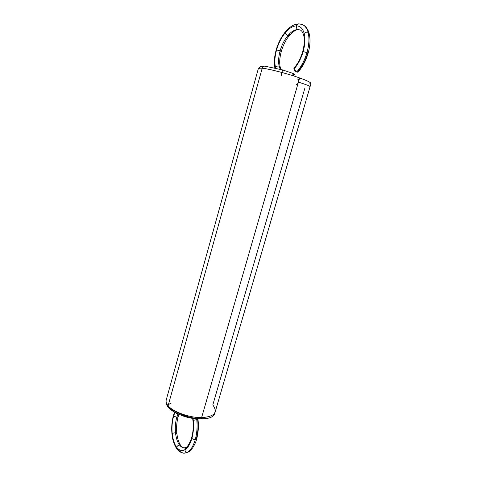 <?xml version="1.0" encoding="UTF-8"?>
<svg xmlns="http://www.w3.org/2000/svg" width="477" height="477" viewBox="0 0 477 477"><rect width="100%" height="100%" fill="white"/><g stroke="black" fill="none" stroke-linecap="round" stroke-linejoin="round"><path stroke-width="0.72" d="M265.284 66.255C263.853 65.933 262.833 66.589 262.219 68.217L262.219 68.217C269.386 68.938 287.792 73.702 299.639 77.942C289.128 74.066 268.128 68.628 262.219 68.217C262.827 66.589 263.853 65.933 265.284 66.255L264.687 66.142C263.465 66.225 262.642 66.917 262.219 68.217C259.75 68.104 258.427 68.342 258.248 68.926C258.427 68.342 259.75 68.104 262.219 68.217C262.827 66.589 263.853 65.933 265.284 66.255C263.853 65.933 262.833 66.589 262.219 68.217L262.219 68.217C262.678 66.852 263.542 66.16 264.818 66.148L282.795 69.97L281.728 72.426L281.233 75.61L281.728 72.426L278.526 71.58L281.734 72.426L282.795 69.97L292.383 73.214L293.593 75.915L292.383 73.214C293.939 73.649 294.911 74.734 295.293 76.463M293.593 75.915C293.719 74.4 293.176 73.452 291.96 73.07L292.377 73.208M281.233 75.61L281.728 72.426L282.795 69.97M308.112 53.245C305.9 60.651 302.603 66.863 298.22 71.878L296.688 72.033C301.196 66.852 304.618 60.37 306.961 52.577L303.139 51.623L306.961 52.577C309.138 44.76 309.513 38.017 308.1 32.335C309.507 38.017 309.126 44.766 306.961 52.577L308.112 53.245L306.961 52.577C308.22 53.09 308.434 53.341 307.611 53.323L308.112 53.245C310.223 45.774 310.563 39.168 309.144 33.426L308.1 32.335C306.997 28.316 305.071 25.716 302.317 24.53C305.071 25.716 306.997 28.316 308.1 32.335C306.514 26.879 303.652 24.1 299.502 23.987L302.317 24.53L304.302 25.639C306.604 27.392 308.22 29.985 309.144 33.426L308.1 32.335C309.507 38.017 309.126 44.766 306.961 52.577C304.618 60.37 301.196 66.852 296.688 72.033C295.311 71.413 294.392 70.453 293.945 69.147C293.766 68.151 294.154 67.68 295.114 67.74C294.154 67.68 293.766 68.151 293.945 69.147L294.112 68.026C297.821 63.733 300.665 58.295 302.651 51.707L303.139 51.623C301.047 58.623 297.982 64.467 293.945 69.147L296.688 72.033C298.006 72.385 298.572 71.961 298.393 70.745C298.572 71.961 298.006 72.385 296.688 72.033L293.945 69.147C297.982 64.467 301.047 58.623 303.139 51.623L302.651 51.707C304.439 45.082 304.785 39.567 303.67 35.167L304.183 33.42C305.429 38.536 305.083 44.605 303.139 51.623C305.089 44.599 305.435 38.53 304.183 33.42L303.67 35.167L304.183 33.42C305.429 38.536 305.083 44.605 303.139 51.623C301.047 58.629 297.982 64.467 293.945 69.147M308.1 32.335C306.645 31.911 305.34 32.275 304.183 33.42C305.34 32.287 306.645 31.923 308.1 32.335C306.645 31.923 305.34 32.287 304.183 33.42C302.782 28.513 300.224 25.996 296.515 25.877C300.224 26.002 302.776 28.519 304.183 33.42C302.776 28.519 300.224 26.002 296.515 25.877C296.181 27.606 296.652 28.829 297.922 29.532L300.063 29.956C301.53 30.397 302.734 32.132 303.67 35.167M302.317 24.53L298.799 23.85C297.666 23.969 296.903 24.643 296.515 25.877C296.181 27.606 296.652 28.829 297.922 29.532C296.64 28.835 296.169 27.618 296.515 25.877C292.765 25.991 288.961 28.352 285.103 32.973C288.961 28.364 292.765 25.996 296.515 25.877C292.765 25.996 288.961 28.364 285.103 32.973L287.75 35.763C291.197 31.685 294.583 29.61 297.922 29.532C294.589 29.604 291.197 31.679 287.75 35.763L289.3 35.65L289.438 34.672C289.599 35.793 289.038 36.157 287.75 35.763C291.197 31.685 294.583 29.61 297.922 29.532M274.871 67.984C273.893 62.618 274.323 56.62 276.159 49.984C278.139 43.067 281.168 37.075 285.234 32.001L285.103 32.973L287.75 35.763L289.3 35.65C295.728 28.882 296.932 30.063 298.59 29.669M275.7 68.175L275.45 67.191L275.7 68.175L275.45 67.191L275.014 68.02L275.45 67.191C274.406 62.231 274.776 56.471 276.565 49.918L276.159 49.984L276.565 49.918C278.455 43.359 281.305 37.713 285.103 32.973L285.234 32.001C288.215 28.364 291.423 25.883 294.846 24.571L298.799 23.85C297.666 23.969 296.903 24.643 296.515 25.877C297.129 24.249 298.125 23.617 299.502 23.987M280.232 69.29L279.146 66.184C277.733 65.82 276.505 66.16 275.45 67.191C274.406 62.231 274.776 56.471 276.565 49.918C274.77 56.471 274.4 62.231 275.45 67.191C276.505 66.166 277.739 65.832 279.146 66.184C278.198 61.771 278.526 56.65 280.124 50.812C281.812 44.975 284.358 39.961 287.75 35.763L285.103 32.973C281.299 37.707 278.455 43.353 276.565 49.918L280.124 50.812L281.287 51.456L280.875 51.522C281.597 51.534 281.347 51.295 280.124 50.812C281.812 44.975 284.358 39.961 287.75 35.763C284.352 39.961 281.812 44.975 280.124 50.812L281.287 51.456C283.094 45.267 285.765 40.002 289.3 35.65M275.014 68.02L275.45 67.191C276.505 66.166 277.739 65.832 279.146 66.184C278.198 61.771 278.526 56.65 280.124 50.812L276.565 49.918C278.455 43.359 281.305 37.713 285.103 32.973M276.565 49.918L280.124 50.812C278.52 56.65 278.198 61.777 279.146 66.184L280.237 67.275C279.272 62.928 279.623 57.651 281.287 51.456M279.91 68.587C280.554 67.513 280.303 66.714 279.146 66.184L280.237 67.275L280.929 69.469M307.611 53.323C305.518 60.293 302.442 66.1 298.393 70.745M296.086 84.715C297.064 84.679 297.845 83.821 298.429 82.139C297.845 83.821 297.064 84.679 296.086 84.715C297.064 84.667 297.839 83.809 298.429 82.139C306.127 84.554 310.008 86.075 310.062 86.695C310.014 86.075 306.133 84.554 298.429 82.139C298.823 80.434 298.578 79.432 297.69 79.146C298.578 79.432 298.823 80.434 298.429 82.139C298.805 80.577 298.602 79.587 297.827 79.176M299.639 77.942C310.002 81.74 313.228 83.725 309.317 83.898C313.228 83.725 310.002 81.74 299.639 77.942L201.264 418.794C209.731 418.776 214.245 416.809 214.793 412.897C214.245 416.809 209.731 418.776 201.264 418.794C208.61 418.931 213.07 417.262 214.632 413.792L311.01 83.481C310.736 82.384 306.944 80.535 299.639 77.942C287.792 73.702 269.386 68.938 262.219 68.217L262.219 68.229M213.046 405.283C218.078 412.617 214.262 416.731 201.604 417.613L201.604 417.613C189.53 417.87 173.139 411.866 168.083 405.772C168.625 404.365 169.603 403.614 171.022 403.512C169.603 403.614 168.625 404.365 168.083 405.766C168.619 404.359 169.597 403.602 171.022 403.512C169.597 403.602 168.619 404.359 168.083 405.766L262.219 68.217L168.083 405.766C171.953 411.746 190.508 419.086 201.264 418.794C189.309 418.687 173.044 412.247 168.083 405.766C166.425 403.781 165.805 401.855 166.217 400L258.367 68.491C258.6 68.038 259.887 67.949 262.219 68.217L168.083 405.766C167.826 407.191 168.375 407.99 169.717 408.175C168.375 407.99 167.826 407.191 168.083 405.772L168.375 407.549L166.682 404.854C166.008 403.041 165.835 401.497 166.169 400.203M304.731 88.633L212.837 404.842L304.731 88.633M197.746 420.422L198.068 420.028L196.757 419.617C198.033 419.694 198.366 419.963 197.746 420.422C198.414 426.718 197.943 432.77 196.339 438.572L196.566 439.293C196.101 441.487 194.831 444.32 192.738 447.778C190.395 450.64 188.898 452.077 188.248 452.077L184.331 453.15C183.77 453.228 180.604 453.347 176.937 448.94C174.212 445.136 172.543 440.05 171.923 433.671C171.362 427.332 171.869 421.263 173.449 415.455L173.64 416.051L174.856 412.462L173.64 416.051L176.764 417.286L178.148 416.755L177.957 416.153C178.41 416.868 178.016 417.244 176.764 417.286L177.891 413.994L176.764 417.286L178.148 416.755L178.893 414.441M197.931 418.967L198.068 420.028C198.784 426.688 198.283 433.11 196.566 439.293L195.176 439.883C193.263 446.216 190.657 450.36 187.36 452.309C185.994 452.148 185.159 451.296 184.849 449.745C181.886 451.272 179.173 450.461 176.711 447.313L176.937 448.94L176.711 447.313C174.314 443.998 172.805 439.341 172.191 433.343L175.488 432.669C175.005 427.303 175.429 422.175 176.764 417.286L173.64 416.051L176.764 417.286C175.429 422.175 174.999 427.303 175.488 432.669L176.806 433.044L176.532 433.378C177.08 432.961 176.734 432.728 175.488 432.669C175.005 427.303 175.429 422.175 176.764 417.286L177.891 413.994M198.068 420.028L196.757 419.617L196.667 418.884L196.757 419.617C197.496 426.647 196.965 433.402 195.176 439.883L191.843 438.554C190.138 444.242 187.807 447.975 184.849 449.745C181.886 451.272 179.173 450.461 176.711 447.313C174.314 443.998 172.805 439.341 172.191 433.343C171.66 427.309 172.143 421.543 173.64 416.051C172.137 421.543 171.654 427.309 172.191 433.343C171.66 427.309 172.143 421.543 173.64 416.051L174.856 412.462M174.504 412.259L173.449 415.455L173.64 416.051M196.667 418.884L196.757 419.617L193.28 420.332C193.93 426.647 193.453 432.722 191.843 438.554C190.138 444.242 187.807 447.975 184.849 449.745L185.899 447.42L184.325 447.879C182.554 447.837 180.962 446.901 179.555 445.065C177.408 442.137 176.049 438.005 175.488 432.669L172.191 433.343C172.805 439.341 174.308 444.004 176.711 447.313C177.241 445.959 178.183 445.214 179.555 445.065C177.408 442.137 176.049 438.005 175.488 432.669L176.806 433.044C176.287 427.338 176.734 421.906 178.148 416.755M180.878 445.661C182.232 447.259 183.383 447.998 184.325 447.879C182.554 447.837 180.962 446.901 179.555 445.065L180.878 445.661C178.809 442.93 177.456 438.721 176.806 433.044M172.191 433.343L175.488 432.669C176.049 438.005 177.402 442.137 179.555 445.065C178.177 445.202 177.229 445.953 176.711 447.313C177.241 445.959 178.183 445.214 179.555 445.065C181.343 447.354 183.329 448.243 185.499 447.724M185.899 447.42L186.817 447.176C185.481 447.337 184.826 448.189 184.849 449.745L185.899 447.42C187.7 446.77 189.607 443.574 191.623 437.838L191.843 438.554C193.459 432.722 193.936 426.653 193.28 420.332L192.97 420.72C193.579 426.688 193.131 432.395 191.623 437.838M196.566 439.293L195.176 439.883C193.263 446.216 190.657 450.36 187.36 452.309L184.331 453.15L187.36 452.309C185.994 452.148 185.159 451.296 184.849 449.745C187.807 447.981 190.138 444.248 191.843 438.554C193.453 432.722 193.93 426.647 193.28 420.332L192.97 420.72L192.642 418.395M187.36 452.309C185.982 452.16 185.148 451.308 184.849 449.745C181.886 451.284 179.173 450.473 176.711 447.313C176.46 448.672 176.979 449.417 178.279 449.549C181.022 453.072 184.044 453.991 187.36 452.309C190.663 450.366 193.268 446.222 195.176 439.883C196.971 433.402 197.502 426.647 196.757 419.617C197.496 426.647 196.965 433.402 195.176 439.883L191.843 438.554L195.176 439.883C196.47 439.812 196.858 439.371 196.339 438.572M193.03 418.454L193.28 420.332L193.03 418.454L193.28 420.332L196.757 419.617L193.28 420.332L193.352 421.012M201.264 418.794C189.309 418.687 173.044 412.247 168.083 405.766C167.826 407.191 168.375 407.99 169.717 408.175C174.242 413.559 188.546 418.842 199.362 418.711C188.546 418.842 174.242 413.559 169.717 408.175C168.375 407.99 167.826 407.191 168.083 405.766C173.139 411.866 189.53 417.87 201.604 417.613C189.53 417.87 173.139 411.866 168.083 405.772L168.423 407.602C171.422 410.333 174.093 412.229 176.442 413.297L184.17 416.397C189.286 418.043 194.705 418.919 200.429 419.027L199.851 418.74L204.234 418.746M281.728 72.426L278.526 71.58M303.02 52.029L303.139 51.623L306.961 52.577C304.624 60.376 301.202 66.858 296.688 72.033M171.022 403.512C169.597 403.602 168.619 404.359 168.083 405.766C168.619 404.359 169.597 403.602 171.022 403.512M258.504 68.312L260.549 66.619L264.687 66.142"/></g></svg>
